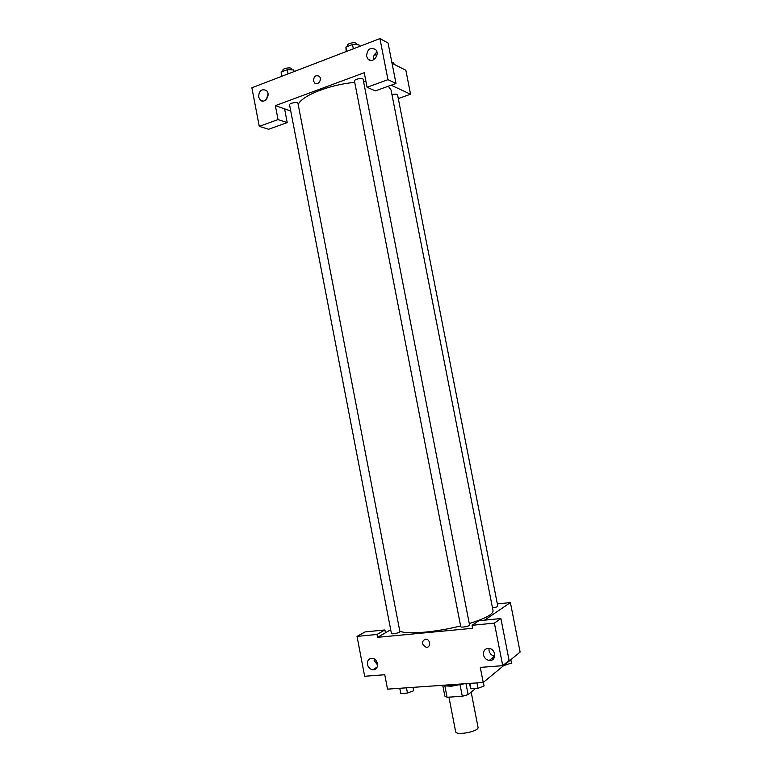 <?xml version="1.0" encoding="UTF-8"?>
<svg xmlns="http://www.w3.org/2000/svg" width="772" height="772" viewBox="0 0 772 772"><rect width="100%" height="100%" fill="white"/><g stroke="black" fill="none" stroke-linecap="round" stroke-linejoin="round"><path stroke-width="1.16" d="M448.937 697.135L455.634 731.644C455.856 735.986 479.451 731.402 478.032 727.292L471.171 692.088M474.326 688.566L474.481 689.367L468.122 694.597L462.303 696.286L447.075 697.261L444.846 696.103L442.829 685.739M444.904 686.067L447.075 697.261M460.093 684.928L462.303 696.286M464.435 683.77L451.302 686.25L443.649 685.748M465.998 683.664L468.122 694.597M439.606 685.507C444.46 686.057 450.645 685.632 458.163 684.214M497.342 603.936L510.408 602.565L520.125 652.051L483.224 682.467L387.525 689.135L384.755 674.728L364.664 676.272L357.021 636.389L377.016 634.459L377.566 637.334L390.7 629.749M377.566 637.334L472.647 628.292L472.068 625.291L478.852 620.717L500.893 618.546L509.105 660.427L502.717 665.676L480.28 667.394L483.224 682.467M510.408 602.565L484.594 620.148M493.491 658.902L491.947 658.323M488.994 648.412L489.033 650.68C489.844 653.778 491.735 655.602 494.688 656.171L494.746 656.181M483.494 654.897C484.314 658.034 486.225 659.886 489.216 660.465C496.483 661.623 496.367 649.146 489.101 648.422C485.057 648.432 483.195 650.593 483.494 654.897M500.893 618.546L494.389 623.129L502.717 665.676M472.068 625.291L494.389 623.129M357.021 636.389L365.117 631.901L384.9 629.952L385.45 632.779M374.121 660.349L377.604 665.068M367.453 664.46C368.263 667.539 370.058 669.305 372.847 669.778C379.39 670.588 378.705 658.69 372.191 658.323C368.717 658.477 367.144 660.523 367.453 664.46M384.9 629.952L377.016 634.459M425.256 639.158L426.038 639.177C430.786 639.65 430.834 648.026 426.096 647.226C421.522 644.456 421.242 641.764 425.256 639.158C421.242 641.764 421.522 644.456 426.096 647.226C430.834 648.026 430.786 639.65 426.038 639.177M460.759 626.729C460.759 627.887 470.003 626.121 469.569 625.05L363.11 79.304C362.965 77.412 353.885 79.236 354.464 81.041L460.759 626.729M391.414 633.465C391.404 634.555 400.34 632.731 399.925 631.728L297.963 103.332C297.847 101.566 289.008 103.139 289.558 104.838L391.414 633.465M492.478 607.911C495.634 607.429 497.4 606.85 497.786 606.184L397.551 94.811C396.876 93.952 395.023 93.933 391.983 94.734M399.79 631.042C405.947 634.729 435.533 632.393 460.604 625.928M469.27 623.554C485.25 618.565 493.173 614.29 493.038 610.739L391.057 90.044L388.326 86.223M298.185 104.481C301.852 95.66 329.277 84.679 354.724 82.363M363.593 81.793L366.005 81.755M275.343 105.648L364.239 72.722L367.076 87.255L387.969 79.68L379.93 38.6L251.875 87.786L259.267 126.376L278.026 119.573L275.343 105.648L290.745 111.004M398.284 98.546L410.559 94.223L391.143 85.209M313.5 80.867C313.818 76.322 315.719 74.797 319.212 76.293C322.628 79.284 317.784 86.184 314.58 82.913L313.5 80.867L314.58 82.913C317.784 86.184 322.628 79.284 319.222 76.303C315.719 74.807 313.818 76.322 313.5 80.867M366.575 56.24C367.211 49.196 370.232 46.967 375.636 49.572C380.519 54.426 372.5 64.259 367.964 59.029L366.575 56.24M258.62 97.05C258.948 90.806 261.505 88.606 266.282 90.449C271.223 94.358 264.999 104.452 260.347 100.148L258.62 97.05M376.968 52.226C374.256 53.905 373.098 56.385 373.494 59.676L373.523 59.84M268.048 94.03L266.408 99.356M284.578 108.862L287.223 122.584L268.656 129.262L259.267 126.376M287.223 122.584L278.026 119.573M367.076 87.255L375.337 90.893L395.997 83.463L388.065 43.01L379.93 38.6M395.997 83.463L387.969 79.68M410.559 94.223L405.86 70.271L392.041 63.265M376.832 55.555L374.574 54.407M394.067 64.298L393.73 62.58L391.887 62.503M294.103 71.564L293.785 69.934L287.271 69.702L281.114 72.085L281.828 76.274M287.271 69.702L288.081 73.88M281.114 72.085L281.915 76.245M283.092 71.323L282.89 70.271C282.32 68.409 291.14 66.846 291.305 68.795L291.507 69.856M359.289 46.532L358.961 44.844L352.495 44.506L345.924 47.044L346.194 51.55M352.495 44.506L353.335 48.81M345.924 47.044L346.763 51.338M347.709 46.359L347.516 45.384C346.908 43.386 355.969 41.563 356.153 43.647L356.365 44.708M510.823 659.722L511.489 663.129L503.971 665.367M505.67 663.959L505.921 665.213M412.962 687.36L413.628 690.795L407.471 693.063L400.822 693.507L399.722 688.286M406.468 687.813L407.471 693.063M399.809 688.277L400.822 693.507M483.359 682.351L484.073 685.999L478.003 688.315L470.901 688.798L469.241 683.442M476.951 682.902L478.003 688.315M469.849 683.394L470.901 688.798M489.216 660.465L494.688 656.171M372.847 669.778L377.209 667.018M367.964 59.029L370.772 60.419M260.347 100.148L263.049 101.084"/></g></svg>
